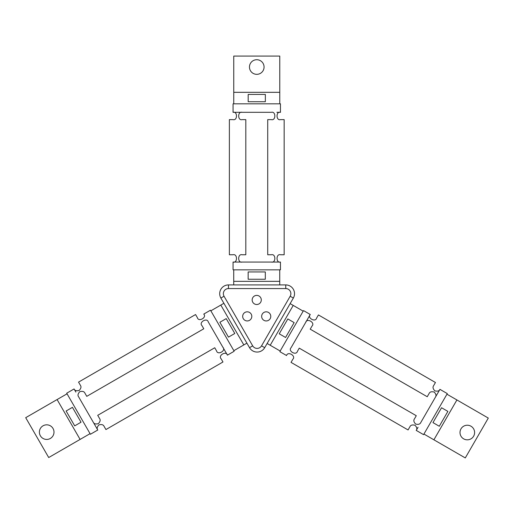 <?xml version="1.0" encoding="UTF-8"?>
<svg xmlns="http://www.w3.org/2000/svg" width="514" height="514" viewBox="0 0 514 514"><rect width="100%" height="100%" fill="white"/><g stroke="black" fill="none" stroke-linecap="round" stroke-linejoin="round"><path stroke-width="0.77" d="M43.041 438.455A7.305 7.305 0 0 1 40.368 428.477A7.305 7.305 0 0 1 50.346 425.804A7.305 7.305 0 0 1 53.019 435.782A7.305 7.305 0 0 1 43.041 438.455M233.857 350.676L234.108 351.293L227.445 355.142L222.922 347.303C226.295 350.664 217.75 355.534 216.574 350.921L214.749 347.76L97.718 415.325L99.543 418.486C100.641 419.97 100.236 421.698 98.322 423.671C95.655 424.346 93.959 423.832 93.22 422.135L97.782 430.045C96.69 428.56 97.095 426.832 99.009 424.86C101.669 424.191 103.372 424.699 104.111 426.395L105.935 429.556L222.967 361.991L221.142 358.83C217.73 355.508 226.224 350.535 227.445 355.135L208.266 321.925C207.052 317.324 198.558 322.291 201.963 325.613L203.788 328.78L86.763 396.345L84.938 393.184C84.2 391.488 82.497 390.981 79.831 391.649C77.922 393.621 77.511 395.35 78.61 396.834L97.763 430.012L90.413 434.259L66.711 393.21L74.061 388.963L75.873 392.092L74.042 388.925C74.781 390.621 76.483 391.128 79.15 390.46C81.058 388.488 81.469 386.759 80.37 385.275L78.546 382.114L195.571 314.542L197.402 317.71C198.571 322.317 207.123 317.446 203.743 314.093L210.412 310.244L210.772 310.874L220.814 305.072L243.822 344.926L233.857 350.676L210.849 310.822M72.448 407.351L81.032 422.212L74.71 425.868L66.126 411.001L72.448 407.351M90.066 433.662L80.1 439.412L57.093 399.558L67.058 393.808M80.1 439.412L48.708 457.537L25.7 417.683L57.093 399.558M233.722 269.844L233.06 269.754L233.06 262.056L242.113 262.056C237.519 263.303 237.571 253.466 242.152 254.758L245.808 254.758L245.808 119.621L242.152 119.621C237.545 120.918 237.545 111.018 242.152 112.315L233.022 112.315C237.629 111.018 237.629 120.918 233.022 119.621L229.372 119.621L229.372 254.758L233.022 254.758C237.603 253.466 237.661 263.303 233.067 262.056L280.464 262.056C275.87 263.303 275.922 253.466 280.503 254.758L284.158 254.758L284.158 119.621L280.503 119.621C275.896 120.918 275.896 111.018 280.503 112.315L276.853 112.315L280.464 112.315L280.464 103.828L233.06 103.828L233.06 112.315L271.373 112.315C275.979 111.018 275.979 120.918 271.373 119.621L267.723 119.621L267.723 254.758L271.373 254.758C275.954 253.466 276.012 263.303 271.418 262.056L280.464 262.056L280.464 269.754L279.738 269.754L279.738 281.351L233.722 281.351L233.722 269.844L279.738 269.844M312.037 326.004L310.212 329.172L427.237 396.737L429.061 393.576C429.8 391.88 431.503 391.372 434.169 392.041C436.078 394.013 436.489 395.741 435.39 397.226L439.958 389.316C439.219 391.013 437.517 391.52 434.85 390.852C432.942 388.88 432.531 387.151 433.63 385.667L435.454 382.506L318.429 314.934L316.598 318.102C315.429 322.708 306.877 317.838 310.257 314.484L305.734 322.317C306.948 317.716 315.442 322.683 312.037 326.004M474.608 432.525A7.305 7.305 0 0 1 467.303 439.83A7.305 7.305 0 0 1 460.004 432.525A7.305 7.305 0 0 1 467.303 425.219A7.305 7.305 0 0 1 474.608 432.525M303.183 311.156L303.588 310.636L310.257 314.484L291.078 347.695C287.705 351.056 296.25 355.926 297.426 351.313L299.251 348.151L416.282 415.717L414.457 418.878C413.359 420.362 413.764 422.09 415.678 424.063C418.345 424.737 420.041 424.223 420.78 422.534L439.939 389.355L447.289 393.602L423.587 434.651L416.237 430.404L418.043 427.275L416.218 430.436C417.31 428.952 416.905 427.224 414.991 425.251C412.331 424.583 410.628 425.091 409.889 426.787L408.065 429.948L291.033 362.383L292.858 359.222C296.27 355.9 287.776 350.927 286.555 355.534L279.892 351.685L280.252 351.056L270.21 345.26L293.218 305.406L303.183 311.156L280.175 351.011M432.968 422.604L441.552 407.743L447.874 411.393L439.29 426.26L432.968 422.604M446.942 394.199L456.907 399.95L433.9 439.804L423.934 434.054M456.907 399.95L488.3 418.075L465.292 457.929L433.9 439.804M253.113 60.703A7.305 7.305 0 0 1 263.091 63.376A7.305 7.305 0 0 1 260.418 73.354A7.305 7.305 0 0 1 250.44 70.681A7.305 7.305 0 0 1 253.113 60.703M265.346 101.727L248.178 101.727L248.178 94.422L265.346 94.422L265.346 101.727M233.754 103.828L233.754 92.321L279.77 92.321L279.77 103.828M233.754 92.321L233.754 56.071L279.77 56.071L279.77 92.321M243.822 344.926L246.906 343.146L249.521 347.676A8.764 8.764 0 0 0 264.704 347.676L293.346 298.062A8.764 8.764 0 0 0 285.758 284.91L279.738 284.91L279.738 281.351M233.722 281.351L233.722 284.91L228.467 284.91A8.764 8.764 0 0 0 220.879 298.062L223.898 303.292L220.814 305.072M263.933 320.338A4.568 4.568 0 0 1 262.262 314.099A4.568 4.568 0 0 1 268.501 312.428A4.568 4.568 0 0 1 270.171 318.667A4.568 4.568 0 0 1 263.933 320.338M244.96 312.428A4.568 4.568 0 0 1 251.192 314.099A4.568 4.568 0 0 1 249.521 320.338A4.568 4.568 0 0 1 243.289 318.667A4.568 4.568 0 0 1 244.96 312.428M261.292 299.951A4.568 4.568 0 0 1 256.73 304.513A4.568 4.568 0 0 1 252.162 299.951A4.568 4.568 0 0 1 256.73 295.383A4.568 4.568 0 0 1 261.292 299.951M248.146 279.25L248.146 271.945L265.314 271.945L265.314 279.25L248.146 279.25M279.738 284.91L233.722 284.91M287.827 318.95L294.149 322.599L285.566 337.467L279.243 333.817L287.827 318.95M267.126 343.481L270.21 345.26M293.218 305.406L290.134 303.626M234.789 333.483L228.467 337.133L219.883 322.272L226.211 318.616L234.789 333.483M223.898 303.292L246.906 343.146M224.04 296.231A5.114 5.114 0 0 1 228.467 288.566L285.758 288.566A5.114 5.114 0 0 1 290.185 296.231L261.542 345.845L264.704 347.676A8.764 8.764 0 0 1 249.521 347.676L252.682 345.845L224.04 296.231L220.879 298.062A8.764 8.764 0 0 1 220.879 289.292M293.346 298.062L290.185 296.231M285.758 288.566L285.758 284.91A8.764 8.764 0 0 1 294.522 293.674M228.467 288.566L228.467 284.91M261.542 345.845A5.114 5.114 0 0 1 252.682 345.845"/></g></svg>
